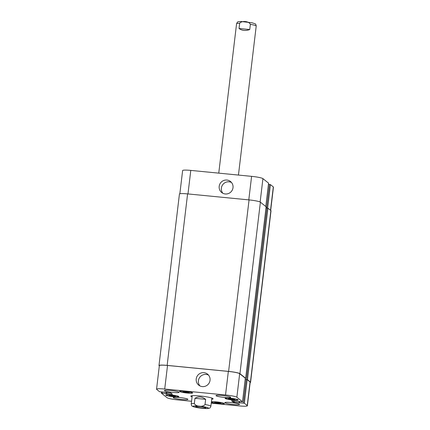 <?xml version="1.0" encoding="UTF-8"?>
<svg xmlns="http://www.w3.org/2000/svg" width="430" height="430" viewBox="0 0 430 430"><rect width="100%" height="100%" fill="white"/><g stroke="black" fill="none" stroke-linecap="round" stroke-linejoin="round"><path stroke-width="0.64" d="M239.042 28.493L239.666 23.29C241.853 20.447 248.895 21.134 250.362 24.338L249.744 29.541L239.042 28.493C241.988 30.697 245.557 31.046 249.744 29.541M199.939 406.543A5.149 0.591 6.8 0 1 205.916 407.839A5.149 0.591 6.8 0 1 200.735 407.817A5.149 0.591 6.8 0 1 195.688 406.619A5.149 0.591 6.8 0 1 199.939 406.543M205.648 399.341L205.029 404.539C202.836 407.387 195.795 406.699 194.328 403.496L194.946 398.293L205.648 399.341C201.971 396.551 198.407 396.202 194.946 398.293M192.076 396.906A11.207 1.285 6.8 0 1 190.839 396.148A11.207 1.285 6.8 0 1 202.116 396.202A11.207 1.285 6.8 0 1 213.092 398.803A11.207 1.285 6.8 0 1 211.71 399.25M196.22 378.959A7.057 6.896 128.6 0 1 207.534 374.121A7.057 6.896 128.6 0 1 208.512 383.942A7.057 6.896 128.6 0 1 196.22 378.959M208.539 375.121A7.057 6.896 -51.4 0 0 199.912 385.914M219.187 186.34A7.057 6.896 128.6 0 1 230.501 181.503A7.057 6.896 128.6 0 1 231.48 191.318A7.057 6.896 128.6 0 1 219.187 186.34M231.512 182.497A7.057 6.896 -51.4 0 0 222.88 193.29M179.847 193.785L182.621 170.554A9.89 1.134 6.8 0 1 190.786 170.404L251.598 176.354A9.89 1.134 6.8 0 1 262.929 178.622L268.573 183.164M268.449 184.32L270.422 184.604L273.313 186.916A9.89 1.134 6.8 0 1 273.448 187.141L270.674 210.399M232.78 398.895L234.893 399.443L233.743 399.669L228.373 398.803L232.78 398.895M230.485 399.346L230.561 398.68M233.743 399.669L233.802 399.164M218.967 402.571L221.079 403.114L219.929 403.34L214.559 402.475L218.967 402.571M216.672 403.023L216.752 402.351M219.929 403.34L219.993 402.835M173.446 395.605L175.558 396.148L174.408 396.374L169.038 395.514L173.446 395.605M171.151 396.057L171.231 395.39M174.408 396.374L174.472 395.869M187.26 391.934L189.372 392.477L188.222 392.703L182.852 391.843L187.26 391.934M184.964 392.386L185.04 391.719M188.222 392.703L188.281 392.198M171.264 395.009A6.181 0.71 -173.2 0 0 166.163 395.1A6.181 0.71 -173.2 0 0 172.215 396.535A6.181 0.71 -173.2 0 0 178.434 396.562A6.181 0.71 -173.2 0 0 171.264 395.009M171.199 394.95A6.59 0.758 6.8 0 1 178.842 396.611A6.59 0.758 6.8 0 1 172.21 396.584A6.59 0.758 6.8 0 1 165.754 395.052A6.59 0.758 6.8 0 1 171.199 394.95M216.784 401.969A6.181 0.71 -173.2 0 0 211.684 402.061A6.181 0.71 -173.2 0 0 217.736 403.501A6.181 0.71 -173.2 0 0 223.955 403.528A6.181 0.71 -173.2 0 0 216.784 401.969M211.393 401.894A6.59 0.758 6.8 0 1 216.72 401.916A6.59 0.758 6.8 0 1 224.363 403.577A6.59 0.758 6.8 0 1 218.316 403.614A6.59 0.758 6.8 0 1 211.367 402.163M230.598 398.298A6.181 0.71 -173.2 0 0 225.497 398.39A6.181 0.71 -173.2 0 0 231.55 399.825A6.181 0.71 -173.2 0 0 237.768 399.857A6.181 0.71 -173.2 0 0 230.598 398.298M230.528 398.244A6.59 0.758 6.8 0 1 238.177 399.905A6.59 0.758 6.8 0 1 231.544 399.873A6.59 0.758 6.8 0 1 225.083 398.341A6.59 0.758 6.8 0 1 230.528 398.244M185.077 391.332A6.181 0.71 -173.2 0 0 179.976 391.429A6.181 0.71 -173.2 0 0 186.029 392.864A6.181 0.71 -173.2 0 0 192.248 392.891A6.181 0.71 -173.2 0 0 185.077 391.332M185.007 391.279A6.59 0.758 6.8 0 1 192.656 392.939A6.59 0.758 6.8 0 1 186.023 392.912A6.59 0.758 6.8 0 1 179.568 391.381A6.59 0.758 6.8 0 1 185.007 391.279M191.554 401.26L178.402 399.975A9.89 1.134 6.8 0 1 167.071 397.707L161.411 393.176L172.387 394.219L170.726 392.875L159.578 391.719L156.687 389.408A9.89 1.134 6.8 0 1 156.552 389.182A9.89 1.134 6.8 0 1 164.717 389.032L225.53 394.982A9.89 1.134 6.8 0 1 236.86 397.25L242.515 401.781L231.55 400.755L233.205 402.077L234.146 402.265L244.353 403.238L247.239 405.549A9.89 1.134 6.8 0 1 247.379 405.769A9.89 1.134 6.8 0 1 239.214 405.92L211.243 403.184M179.321 397.487A7.418 0.849 6.8 0 1 187.926 399.352A7.418 0.849 6.8 0 1 180.46 399.319A7.418 0.849 6.8 0 1 173.199 397.599A7.418 0.849 6.8 0 1 179.321 397.487M230.942 402.534A7.418 0.849 6.8 0 1 239.542 404.399A7.418 0.849 6.8 0 1 232.082 404.367A7.418 0.849 6.8 0 1 224.815 402.647A7.418 0.849 6.8 0 1 230.942 402.534M222.133 395.487A7.418 0.849 6.8 0 1 230.733 397.358A7.418 0.849 6.8 0 1 223.267 397.325A7.418 0.849 6.8 0 1 216.005 395.6A7.418 0.849 6.8 0 1 222.133 395.487M170.511 390.44A7.418 0.849 6.8 0 1 179.111 392.31A7.418 0.849 6.8 0 1 171.651 392.278A7.418 0.849 6.8 0 1 164.384 390.553A7.418 0.849 6.8 0 1 170.511 390.44M245.68 378.266L266.127 206.771L260.387 202.175A9.89 1.134 -173.2 0 0 249.056 199.907L187.598 193.898A9.89 1.134 -173.2 0 0 179.434 194.048L158.982 365.538A9.89 1.134 6.8 0 1 167.146 365.387L228.609 371.402A9.89 1.134 6.8 0 1 239.94 373.665L245.664 378.244L245.315 378.298M247.379 405.769L250.19 382.2A9.89 1.134 6.8 0 0 250.05 381.974L247.159 379.663L245.186 379.378L247.454 379.674L250.432 382.055A9.89 1.134 6.8 0 1 250.566 382.275L271.018 210.786A9.89 1.134 -173.2 0 0 270.878 210.56L267.906 208.184L265.993 207.9M156.552 389.182L159.358 365.613A9.89 1.134 6.8 0 1 167.528 365.462L228.341 371.412A9.89 1.134 6.8 0 1 239.671 373.681L245.326 378.212L242.515 401.781M159.326 365.925L159.121 365.763A9.89 1.134 6.8 0 1 158.982 365.538M250.566 382.275A9.89 1.134 6.8 0 1 250.152 382.544M250.362 24.338A9.89 1.134 6.8 0 1 256.21 26.085C255.979 24.58 255.592 23.817 255.06 23.8L252.216 22.811L241.139 21.5C237.419 21.892 237.865 21.199 236.575 23.741A9.89 1.134 6.8 0 1 239.666 23.29M203.917 406.78A7.745 0.887 -173.2 0 0 193.172 406.221A7.745 0.887 -173.2 0 0 202.095 408.263A7.745 0.887 -173.2 0 0 208.437 408.237A7.745 0.887 -173.2 0 0 203.917 406.78M194.328 403.496A9.89 1.134 -173.2 0 0 191.237 403.947C191.436 405.436 191.845 406.21 192.463 406.275C192.683 406.431 193.355 406.957 198.246 407.79C203.702 408.5 207.029 408.72 208.222 408.452L209.233 408.231C209.743 408.344 210.291 407.699 210.872 406.285A9.89 1.134 -173.2 0 0 205.029 404.539M268.589 183.148L265.804 206.502L268.578 183.132M266.67 207.97L269.476 184.416M267.621 208.093L270.422 184.604M270.524 210.281L273.313 186.916M187.98 193.935L190.786 170.404M248.793 199.885L251.598 176.354M260.139 202.019L262.929 178.622M245.315 378.19L242.504 401.76M233.35 400.835L233.205 402.077M234.307 400.932L234.146 402.265M239.214 401.534L239.069 402.749M239.666 401.577L239.537 402.668M239.402 401.555L239.268 402.668L239.397 401.555M246.218 379.475L243.407 403.044M247.159 379.663L244.353 403.238M250.05 381.974L247.239 405.549M161.567 392.01L161.427 393.16M162.223 392.074L162.094 393.165M166.109 392.327L165.964 393.541M166.491 392.364L166.34 393.617M166.566 392.375L166.41 393.67M166.948 392.413L166.792 393.746M171.769 393.713L171.71 394.229M167.528 365.462L164.717 389.032M228.341 371.412L225.53 394.982M239.671 373.681L236.86 397.25M260.387 202.175L239.94 373.665M228.609 371.402L249.056 199.907M266.116 206.755L245.664 378.244M266.96 207.996L246.514 379.486M267.906 208.184L247.454 379.674M270.878 210.56L250.432 382.055M187.598 193.898L167.146 365.387M238.446 175.064L256.21 26.085M218.757 173.139L236.575 23.741M192.221 395.707L191.237 403.947M211.856 398.046L210.872 406.285M161.551 392.01L161.411 393.176"/></g></svg>
